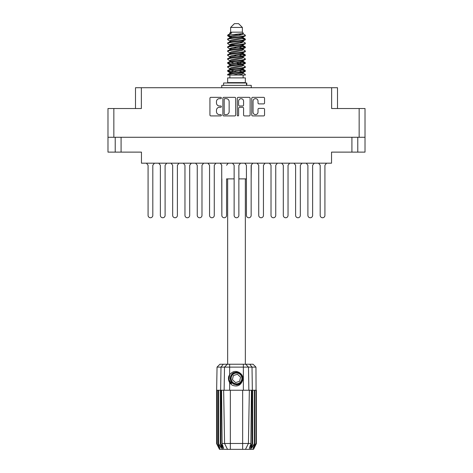 <?xml version="1.0" encoding="UTF-8"?>
<svg xmlns="http://www.w3.org/2000/svg" width="473" height="473" viewBox="0 0 473 473"><rect width="100%" height="100%" fill="white"/><g stroke="black" fill="none" stroke-linecap="round" stroke-linejoin="round"><path stroke-width="0.71" d="M253.043 112.136A2.483 2.483 0 0 0 255.526 114.62A2.483 2.483 0 0 0 258.01 112.136L258.01 109.328A0.928 0.928 0 0 1 258.938 108.4L263.627 108.4A0.928 0.928 0 0 1 264.555 109.328L264.555 114.986A0.928 0.928 0 0 1 263.627 115.915L252.677 115.915A0.928 0.928 0 0 1 251.748 114.986L251.748 98.278A0.928 0.928 0 0 1 252.677 97.349L263.627 97.349A0.928 0.928 0 0 1 264.555 98.278L264.555 102.966A0.928 0.928 0 0 1 263.627 103.894L258.938 103.894A0.928 0.928 0 0 1 258.01 102.966L258.01 101.133A2.483 2.483 0 0 0 255.526 98.65A2.483 2.483 0 0 0 253.043 101.133L253.043 112.136M237.96 115.915A0.65 0.65 0 0 0 238.611 115.264L238.611 108.211A0.928 0.928 0 0 1 239.539 107.282L242.649 107.282A0.928 0.928 0 0 1 243.577 108.211L243.577 114.986A0.928 0.928 0 0 0 244.506 115.915L249.194 115.915A0.928 0.928 0 0 0 250.122 114.986L250.122 98.278A0.928 0.928 0 0 0 249.194 97.349L238.238 97.349A0.928 0.928 0 0 0 237.31 98.278L237.31 115.264A0.65 0.65 0 0 0 237.96 115.915M135.503 108.524L135.503 87.718L141.362 87.718L141.362 108.524L113.845 108.524L113.845 137.276L107.98 137.276L107.98 108.524L113.845 108.524M359.155 108.524L365.02 108.524L365.02 137.276L359.155 137.276L359.155 108.524L331.638 108.524L331.638 87.718L337.497 87.718L337.497 108.524M107.98 137.276L107.98 152.123L115.217 152.123L115.217 137.276L115.217 152.123L141.457 152.123L141.457 163.185L331.543 163.185L331.543 152.123L351.918 152.123L351.918 137.276M235.69 114.986L235.69 98.278A0.928 0.928 0 0 0 234.762 97.349L223.806 97.349A0.928 0.928 0 0 0 222.878 98.278L222.878 114.986A0.928 0.928 0 0 0 223.806 115.915L234.762 115.915A0.928 0.928 0 0 0 235.69 114.986M219.442 98.65L220.72 98.65A0.65 0.65 0 0 0 221.37 98A0.65 0.65 0 0 0 220.72 97.349L210.857 97.349A0.928 0.928 0 0 0 209.929 98.278L209.929 114.986A0.928 0.928 0 0 0 210.857 115.915L220.72 115.915A0.65 0.65 0 0 0 221.37 115.264A0.65 0.65 0 0 0 220.72 114.62L219.442 114.62A2.968 2.968 0 0 1 216.474 111.646L216.474 110.256A2.968 2.968 0 0 1 219.442 107.282L220.72 107.282A0.65 0.65 0 0 0 221.37 106.632A0.65 0.65 0 0 0 220.72 105.982L219.442 105.982A2.968 2.968 0 0 1 216.474 103.013L216.474 101.624A2.968 2.968 0 0 1 219.442 98.65M331.638 87.718L141.362 87.718M359.155 137.276L113.845 137.276M365.02 137.276L365.02 152.123L351.918 152.123M224.829 98.65A0.65 0.65 0 0 0 224.178 99.3L224.178 113.969A0.65 0.65 0 0 0 224.829 114.62L226.171 114.62A2.968 2.968 0 0 0 229.145 111.646L229.145 101.624A2.968 2.968 0 0 0 226.171 98.65L224.829 98.65M243.577 101.181A2.483 2.483 0 0 0 241.094 98.697A2.483 2.483 0 0 0 238.611 101.181L238.611 105.053A0.928 0.928 0 0 0 239.539 105.982L242.649 105.982A0.928 0.928 0 0 0 243.577 105.053L243.577 101.181M357.783 137.276L357.783 152.123M326.541 163.185L324.921 165.266L324.921 215.386A2.365 2.365 0 0 1 322.556 217.751A2.365 2.365 0 0 1 320.191 215.386L320.191 165.266L318.577 163.185M154.423 163.185L152.809 165.266L152.809 215.386A2.365 2.365 0 0 1 150.444 217.751A2.365 2.365 0 0 1 148.079 215.386L148.079 165.266L146.459 163.185M166.721 163.185L165.101 165.266L165.101 215.386A2.365 2.365 0 0 1 162.736 217.751A2.365 2.365 0 0 1 160.371 215.386L160.371 165.266L158.757 163.185M265.069 163.185L263.449 165.266L263.449 215.386A2.365 2.365 0 0 1 261.09 217.751A2.365 2.365 0 0 1 258.725 215.386L258.725 165.266L257.105 163.185M289.659 163.185L288.039 165.266L288.039 215.386A2.365 2.365 0 0 1 285.674 217.751A2.365 2.365 0 0 1 283.309 215.386L283.309 165.266L281.695 163.185M314.243 163.185L312.629 165.266L312.629 215.386A2.365 2.365 0 0 1 310.264 217.751A2.365 2.365 0 0 1 307.899 215.386L307.899 165.266L306.279 163.185M179.013 163.185L177.393 165.266L177.393 215.386A2.365 2.365 0 0 1 175.028 217.751A2.365 2.365 0 0 1 172.669 215.386L172.669 165.266L171.049 163.185M203.603 163.185L201.983 165.266L201.983 215.386A2.365 2.365 0 0 1 199.618 217.751A2.365 2.365 0 0 1 197.253 215.386L197.253 165.266L195.639 163.185M234.135 178.883L226.573 178.883L226.573 215.386A2.365 2.365 0 0 1 224.208 217.751A2.365 2.365 0 0 1 221.843 215.386L221.701 165.083M148.079 215.386L148.079 165.266M152.809 165.266L152.809 215.386M172.669 215.386L172.669 165.266M177.393 165.266L177.393 215.386M197.253 215.386L197.253 165.266M201.983 165.266L201.983 215.386M221.843 215.386L221.843 178.883M226.573 178.883L226.573 215.386M221.843 165.266L220.223 163.185M228.187 163.185L226.573 165.266M191.305 163.185L189.691 165.266L189.691 215.386A2.365 2.365 0 0 1 187.326 217.751A2.365 2.365 0 0 1 184.961 215.386L184.961 165.266L183.341 163.185M215.895 163.185L214.275 165.266L214.275 215.386A2.365 2.365 0 0 1 211.91 217.751A2.365 2.365 0 0 1 209.551 215.386L209.551 165.266L207.931 163.185M160.371 215.386L160.371 165.266L160.371 215.386M165.101 165.266L165.101 215.386L165.101 165.266M184.961 215.386L184.961 165.266L184.961 215.386M189.691 165.266L189.691 215.386L189.691 165.266M209.551 215.386L209.551 165.266L209.551 215.386M214.275 165.266L214.275 215.386L214.275 165.266M240.485 163.185L238.865 165.266L238.865 215.386A2.365 2.365 0 0 1 236.5 217.751A2.365 2.365 0 0 1 234.135 215.386L234.135 165.266L232.515 163.185M234.135 215.386L234.135 165.266M238.865 165.266L238.865 215.386M258.725 215.386L258.725 165.266L258.725 215.386M263.449 165.266L263.449 215.386L263.449 165.266M283.309 215.386L283.309 165.266L283.309 215.386M288.039 165.266L288.039 215.386L288.039 165.266M307.899 215.386L307.899 165.266L307.899 215.386M312.629 165.266L312.629 215.386L312.629 165.266M252.777 163.185L251.157 165.266L251.157 215.386A2.365 2.365 0 0 1 248.792 217.751A2.365 2.365 0 0 1 246.427 215.386L246.427 165.266L244.813 163.185M277.361 163.185L275.747 165.266L275.747 215.386A2.365 2.365 0 0 1 273.382 217.751A2.365 2.365 0 0 1 271.017 215.386L271.017 165.266L269.397 163.185M301.951 163.185L300.331 165.266L300.331 215.386A2.365 2.365 0 0 1 297.972 217.751A2.365 2.365 0 0 1 295.607 215.386L295.607 165.266L293.987 163.185M246.427 215.386L246.427 165.266M251.157 165.266L251.157 215.386M271.017 215.386L271.017 165.266M275.747 165.266L275.747 215.386M295.607 215.386L295.607 165.266M300.331 165.266L300.331 215.386M320.191 215.386L320.191 165.266M324.921 165.266L324.921 215.386M227.655 178.883L227.655 364.24M245.345 178.883L245.345 364.24M230.635 27.434L242.365 27.434L238.581 23.65L234.419 23.65L230.635 27.434L230.635 32.164L229.789 33.163M242.365 27.434L242.365 32.164L230.635 32.164M241.307 69.419L245.345 70.666C245.889 71.979 227.111 73.291 227.655 74.604L227.655 75.047C227.584 73.747 245.901 72.458 245.345 71.157L242.874 72.789L243.016 72.085M243.211 68.449L243.211 69.436L241.928 70.223L231.072 72.588L227.655 74.604M245.345 70.666L245.345 71.157M227.667 35.138L227.655 35.694L228.506 35.138L227.667 35.138L228.565 34.511L231.687 33.009L229.789 33.009L229.789 33.973M243.016 38.212L245.345 39.141C245.889 40.459 227.111 41.772 227.655 43.084L227.655 43.575C227.111 42.263 245.889 40.95 245.345 39.637L241.928 41.654L231.072 44.019L229.789 44.805L229.789 45.792L231.072 45.006L241.928 42.641L243.211 41.855L242.874 41.453L245.079 42.777L245.345 43.575C245.889 44.888 227.111 46.206 227.655 47.519L227.921 46.721L230.126 45.396M245.079 38.839L242.874 37.515L243.211 37.911L241.928 38.697L231.072 41.062L227.655 43.084M245.345 39.141L245.345 39.637M241.307 45.775L245.345 47.022C245.889 48.335 227.111 49.653 227.655 50.966L227.655 51.456C227.111 50.144 245.889 48.831 245.345 47.519L241.928 49.535L231.072 51.9L229.789 52.686L229.789 53.674L231.072 52.887L241.928 50.522L243.211 49.736L243.211 48.749M245.079 46.721L242.874 45.396L243.211 45.792L241.928 46.579L231.072 48.944L227.655 50.966M245.345 47.022L245.345 47.519M241.307 53.656L245.345 54.903C245.889 56.216 227.111 57.535 227.655 58.847L227.655 59.338C227.111 58.025 245.889 56.713 245.345 55.4L241.928 57.416L231.072 59.781L229.789 60.568L229.984 61.857M243.211 52.686L243.211 53.674L241.928 54.46L231.072 56.825L227.655 58.847M245.345 54.903L245.345 55.4M241.307 61.537L245.345 62.785C245.889 64.097 227.111 65.41 227.655 66.728L227.655 67.219C227.111 65.907 245.889 64.594 245.345 63.276L241.928 65.298L231.072 67.663L229.789 68.449L229.789 69.436M243.211 60.568L243.211 61.555L241.928 62.341L231.072 64.706L227.655 66.728M245.345 62.785L245.345 63.276M227.832 35.451L230.682 36.273M245.168 39.389L242.318 38.567M231.693 36.947L227.655 35.694M230.682 44.149L232.905 44.533M245.168 47.27L240.095 46.07M234.791 45.302L229.984 44.503M230.126 45.207L227.655 43.575M245.168 55.152L240.095 53.952M230.126 53.088L227.655 51.456M245.168 63.033L240.095 61.833M230.126 60.97L227.655 59.338M245.168 70.915L240.095 69.714M230.126 68.851L227.655 67.219M229.878 75.047L229.878 77.885M243.122 75.047L243.122 77.885M245.345 77.885L227.655 77.885L227.655 82.615L245.345 82.615L245.345 77.885M231.013 82.615L231.013 82.994M241.987 82.615L241.987 82.994M251.299 165.083L251.157 178.883M246.427 178.883L238.865 178.883M227.655 39.141L227.655 39.637C227.111 38.325 245.889 37.006 245.345 35.694L245.345 35.203C245.889 36.516 227.111 37.828 227.655 39.141L231.072 37.125L241.928 34.76L243.211 33.973L242.702 33.477M229.789 41.855L229.789 40.867L231.072 40.081L241.928 37.716L245.345 35.694M227.655 47.022C227.111 45.71 245.889 44.397 245.345 43.084M229.789 49.736L229.789 48.749L231.072 47.962L241.928 45.597L245.345 43.575M227.655 54.903L227.655 55.4C227.111 54.082 245.889 52.769 245.345 51.456L245.345 50.966C245.889 52.278 227.111 53.591 227.655 54.903L230.126 53.272M229.789 57.611L229.789 56.63L231.072 55.844L241.928 53.479L245.345 51.456M227.655 62.785L227.655 63.276C227.111 61.963 245.889 60.65 245.345 59.338L245.345 58.847C245.889 60.16 227.111 61.472 227.655 62.785L231.072 60.769L241.928 58.404L243.211 57.611L243.211 56.63M229.789 65.493L229.789 64.511L231.072 63.719L241.928 61.36L245.345 59.338M227.655 70.666L227.655 71.157C227.111 69.844 245.889 68.532 245.345 67.219L245.345 66.728C245.889 68.041 227.111 69.354 227.655 70.666L231.072 68.644L241.928 66.285L243.211 65.493L243.211 64.511M229.789 73.374L229.789 72.393L231.072 71.6L241.928 69.235L245.345 67.219M245.345 35.203L242.874 33.571M242.318 42.511L240.095 42.127M230.126 41.269L227.655 39.637M245.345 50.966L242.874 49.334M231.693 48.766L229.984 48.447M230.126 49.145L227.655 47.519M245.345 58.847L242.874 57.215M230.126 57.026L227.655 55.4M245.345 66.728L242.874 65.097M230.682 63.855L227.832 63.033M229.984 64.21L227.655 63.276M245.345 74.604L245.345 75.047L244.801 75.047L245.345 74.604L245.079 74.302L242.874 72.978M232.905 72.115L227.832 70.915M231.693 72.41L227.655 71.157M242.365 32.164L243.211 33.009L242.874 33.388L231.072 36.137L229.789 36.929L230.126 37.326L227.921 36.001M243.211 33.973L243.211 33.009C244.157 33.825 231.823 34.517 228.506 35.138M227.667 75.047L244.801 75.047M243.175 33.843L242.548 33.553M238.966 34.488L241.845 34.783M232.994 75.047L242.874 72.789M242.318 71.736L239.078 70.915M242.318 63.855L236.5 62.537M242.318 55.974L239.078 55.152M242.318 48.092L239.078 47.27M231.693 45.775L230.298 45.302M231.693 37.893L230.126 37.326M238.067 75.047L241.928 74.16L243.211 73.374L243.211 72.393M236.5 71.405L230.682 70.093M240.095 64.233L236.5 63.524M233.922 63.033L230.682 62.211M236.5 55.643L233.922 55.152M229.984 53.975L229.789 53.674M236.5 47.761L233.922 47.27M229.984 46.094L229.789 45.792M229.984 38.212L230.126 37.515M245.079 62.483L242.702 61.064M242.874 37.515L241.307 36.947M228.565 34.511L231.687 33.009M243.211 45.792L243.016 44.503M243.211 37.911L243.016 36.622M229.642 364.24L229.642 367.125L217.042 367.125L219.933 364.24L253.067 364.24L255.958 367.125L229.642 367.125L229.642 374.758C232.746 370.903 236.287 370.389 240.278 373.221C242.673 375.207 243.424 377.69 242.525 380.664C241.384 383.319 239.379 384.715 236.5 384.856L231.953 382.97L230.067 378.424L231.953 373.877L233.833 372.57M228.891 380.99L229.239 381.859M220.968 390.243L230.351 390.243L230.351 443.473L250.879 443.473L251.453 390.243L249.354 390.243L248.426 443.473L245.481 449.35L219.478 449.35L216.64 443.674L219.105 448.404L217.012 443.674L219.921 448.404L218.29 443.674L218.686 443.674L221.518 448.404L220.406 443.674L220.968 443.674L220.968 390.243L220.406 390.243L220.406 443.674M242.649 449.35L242.649 390.243L230.351 390.243M242.649 390.243L249.354 390.243M251.453 390.243L252.594 390.243L252.594 443.674L250.075 449.35L245.481 449.35L247.148 446.027M254.314 390.243L254.314 443.674L254.711 443.674L254.711 390.243L252.594 390.243M254.314 443.674L251.482 448.404L252.594 443.674M255.958 367.125L256.36 443.674L253.895 448.404L255.988 443.674L255.988 390.243L256.354 390.243L256.36 443.674L253.522 449.35L250.075 449.35M255.988 390.243L255.988 443.674M255.787 443.674L253.079 448.404L254.711 443.674M220.406 390.243L218.686 390.243L218.686 443.674M218.686 390.243L218.29 390.243L218.29 443.674M218.29 390.243L217.213 390.243L217.213 443.674M217.213 390.243L217.012 443.674M217.042 367.125L216.64 390.243L216.646 443.674L216.64 390.243L217.012 390.243M254.711 390.243L255.787 390.243M242.525 380.664C240.58 385.578 237.109 387.074 232.113 385.152L229.642 382.604L230.718 383.999M229.642 374.758L228.778 376.218C228.175 378.471 228.465 380.599 229.642 382.604L229.642 390.243M221.547 390.243L222.121 443.473L224.574 443.473L223.646 390.243M252.032 390.243L252.032 443.674L252.34 443.674L252.34 390.243L252.014 367.125L249.714 364.24M224.574 443.473L227.519 449.35L224.574 443.473L230.351 443.473L230.351 449.35M222.121 443.473L223.599 448.404L220.968 443.674M252.032 443.674L249.401 448.404L250.879 443.473M228.489 377.886L228.542 379.482M228.548 379.529L229.636 382.592M223.593 85.359L223.593 82.994L246.788 82.994L246.788 85.359M251.252 87.718L251.252 85.359L221.748 85.359L221.748 87.718M230.552 383.402A7.757 7.757 0 0 1 228.778 377.738L229.795 374.533L228.82 379.476L231.232 384.117L228.82 379.476L229.789 374.533M240.16 374.468A5.392 5.392 0 0 0 232.545 374.764A5.392 5.392 0 0 0 232.84 382.379A5.392 5.392 0 0 0 240.455 382.083A5.392 5.392 0 0 0 240.16 374.468M238.942 372.216L233.597 372.7L230.493 377.076C230.061 379.358 230.67 381.315 232.32 382.941L235.152 384.431L233.627 384.177M230.386 379.157L230.493 377.07C232.692 372.145 236.086 371.086 240.68 373.906C244.742 377.277 242.016 384.65 236.742 384.573C232.988 384.354 230.859 382.385 230.351 378.666C229.86 373.41 237.003 370.117 240.68 373.906C243.175 376.709 243.288 379.612 241.017 382.604C237.647 386.666 230.274 383.94 230.351 378.666C230.57 374.912 232.539 372.783 236.258 372.275C241.514 371.784 244.807 378.926 241.017 382.604C237.647 386.666 230.274 383.94 230.351 378.666C230.57 374.912 232.539 372.783 236.258 372.275C241.514 371.784 244.807 378.926 241.017 382.604C238.215 385.099 235.312 385.211 232.32 382.941C228.258 379.571 230.984 372.198 236.258 372.275C240.012 372.493 242.141 374.462 242.649 378.181C242.43 381.936 240.461 384.064 236.742 384.573C231.516 385.057 228.211 377.986 231.941 374.291M233.52 383.81L232.32 382.941L236.742 384.573L241.017 382.604L242.649 378.181L240.68 373.906L242.649 378.181L241.017 382.604L236.742 384.573L232.32 382.941L230.351 378.666L232.32 382.941L233.585 383.845M231.924 383.372C229.984 382.001 228.932 380.121 228.778 377.738M239.634 381.321L240.574 377.158L237.44 374.261L233.366 375.527L232.426 379.689L235.56 382.586L239.634 381.321M242.649 378.181L241.017 382.604L236.742 384.573L232.32 382.941M241.017 382.604L236.742 384.573L234.986 384.389M233.609 383.857L232.32 382.941L230.351 378.666L232.32 382.941L233.609 383.857L232.32 382.941L230.351 378.666L232.32 382.941L233.609 383.857M121.082 137.276L121.082 152.123M222.925 449.35L220.66 443.674L220.66 390.243L220.986 367.125L223.286 364.24M243.359 390.243L243.359 364.24M224.125 390.243L224.521 367.125L227.324 364.24M245.676 364.24L248.479 367.125L248.875 390.243M246.463 85.359L246.463 82.994M243.211 41.855L243.211 40.867M229.789 37.911L229.789 36.929M245.079 70.359L242.874 69.034M245.079 54.602L242.874 53.272M230.126 72.789L227.921 71.464M230.126 64.907L227.921 63.583"/></g></svg>
